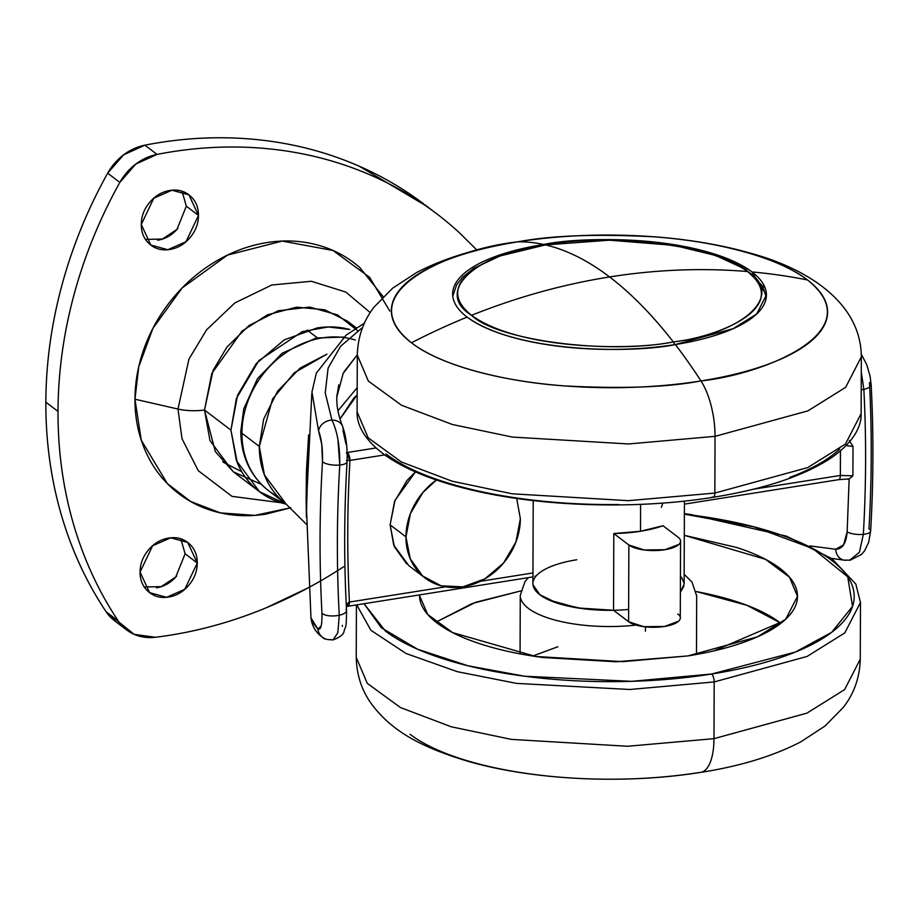 <?xml version="1.0" encoding="UTF-8"?>
<svg xmlns="http://www.w3.org/2000/svg" width="917" height="917" viewBox="0 0 917 917"><rect width="100%" height="100%" fill="white"/><g stroke="black" fill="none" stroke-linecap="round" stroke-linejoin="round"><path stroke-width="1.38" d="M471.533 315.31C516.959 297.154 562.981 284.362 609.587 276.945C588.049 260.6 566.763 249.928 545.753 244.954C474.628 253.619 433.81 292.317 471.533 315.31C426.21 279.135 502.825 249.401 545.753 244.954A6.304 2.487 -99 0 0 545.328 244.931A6.304 2.487 81 0 1 545.753 244.954C566.763 249.928 588.049 260.6 609.587 276.945C631.125 293.348 652.365 314.99 673.307 341.903C635.504 350.248 520.627 350.902 471.533 315.31C496.922 340.276 607.879 354.902 673.307 341.903C744.432 333.238 785.25 294.54 747.527 271.535C702.181 267.775 656.205 269.575 609.587 276.945C656.205 269.575 702.181 267.775 747.527 271.535C722.138 246.57 611.181 231.955 545.753 244.954C583.556 236.597 698.433 235.956 747.527 271.535C792.85 307.711 716.234 337.445 673.307 341.903C652.365 314.99 631.125 293.348 609.587 276.945C562.981 284.362 516.959 297.154 471.533 315.31M674.637 344.643A6.304 2.487 -99 0 0 673.307 341.903A6.304 2.487 81 0 1 674.637 344.643M424.663 577.687L408.81 565.64L393.76 545.191L390.103 524.833L394.539 501.553L407.01 480.439L415.458 471.911L395.021 500.327L390.103 524.833L405.967 536.881A63.009 53.553 -52.8 0 1 436.435 479.992L422.863 492.486L410.403 513.6L405.967 536.881L390.103 524.833L394.379 546.727L406.712 563.909M242.042 429.465A12.597 4.413 0.2 0 0 240.781 431.311A12.597 4.413 0.2 0 0 241.939 433.225A88.204 74.965 -52.8 0 1 317.041 338.912M355.326 340.024A88.204 74.965 127.2 0 0 241.939 433.225L259.305 446.419L272.578 399.021L294.311 372.76L326.922 354.157L300.191 368.049L277.645 391.135L263.66 419.115L259.305 446.419A88.204 74.965 127.2 0 0 285.989 503.949L264.417 474.926L259.305 446.419L241.939 433.225A88.204 74.965 127.2 0 0 276.785 496.017A88.204 74.965 -52.8 0 1 241.939 433.225A12.597 4.413 -179.8 0 1 240.781 431.311A12.597 4.413 -179.8 0 1 241.595 429.809M871.15 384.762A12.597 4.677 177 0 1 863.848 389.358A12.597 4.677 177 0 1 861.212 389.805A12.597 4.677 -3 0 0 863.848 389.358L861.281 371.958L863.848 389.358A12.597 4.677 -3 0 0 871.15 384.762A12.597 4.677 177 0 0 869.476 382.515C871.987 430.875 871.815 479.648 868.972 528.857A12.597 4.115 -176.7 0 1 870.634 531.138A12.597 4.115 -176.7 0 1 863.344 534.359A12.597 4.115 3.3 0 0 870.634 531.138M533.018 585.046A75.607 26.455 0.2 0 0 613.542 610.275L613.805 533.545A75.607 26.455 0.2 0 0 640.502 531.252L640.593 504.361L640.502 531.252A75.607 26.455 0.2 0 0 662.991 525.739L678.053 537.19A27.097 9.479 -179.8 0 1 680.299 542.451A27.097 9.479 -179.8 0 1 664.825 549.73A27.097 9.479 -179.8 0 1 628.867 544.996L628.592 621.726L613.542 610.275L577.893 607.96L549.26 600.119C541.546 596.692 536.537 592.829 534.221 588.554M683.899 586.146L680.368 592.325L684.128 584.129L684.414 501.106M345.938 443.817L343.038 430.772A12.597 10.396 -21.5 0 0 343.118 429.947A12.597 10.396 -21.5 0 0 342.488 426.13A12.597 10.396 158.5 0 0 331.943 420.135L325.237 392.843L328.114 368.095L340.62 346.271L362.639 327.392L340.62 346.271L328.114 368.095L325.237 392.843L331.943 420.135A12.597 10.396 158.5 0 0 318.566 430.898L311.963 391.995L318.566 430.898A12.597 10.396 -21.5 0 1 331.943 420.135A12.597 10.396 -21.5 0 1 342.488 426.13M336.883 396.534L338.751 384.865M344.024 371.798L357.298 354.856M357.183 387.696L337.949 410.77L357.183 387.696M347.153 460.139L349.469 460.517L384.693 454.901L349.939 460.414A6.304 2.487 -99 0 0 347.314 452.505L376.004 447.954L346.454 452.654L349.939 460.414C347.199 508.041 347.027 555.255 349.446 602.068L445.628 586.811L348.976 602.125L346.259 604.83L348.976 602.125A6.304 2.854 79.3 0 1 347.153 606.389A6.304 2.854 79.3 0 1 346.328 606.32M340.001 419.012L353.893 397.967L357.149 394.918L340.012 419.023M684.059 583.04L681.4 577.057M677.778 613.92C680.918 616.304 681.193 618.723 678.614 621.176L664.55 626.46L643.837 626.689L628.592 621.726A27.097 9.479 0.2 0 0 664.55 626.46A27.097 9.479 0.2 0 0 680.036 619.181M847.698 479.201L848.374 479.178M840.442 450.9L840.35 475.442A6.304 2.487 81 0 1 838.734 479.648L849.153 478.903L847.148 531.837L843.571 544.904L835.651 549.237L809.826 545.902M847.216 560.092A12.597 10.419 -82.1 0 1 844.167 560.149A12.597 10.419 -82.1 0 1 835.651 549.237L809.86 545.913M342.35 625.36A12.597 12.185 -55.2 0 1 342.431 626.322M337.043 394.436C336.08 403.744 337.915 414.335 342.534 426.233C346.064 435.93 347.577 447.771 347.073 461.778C344.07 511.824 343.898 561.41 346.557 610.539C346.351 631.091 345.457 625.394 344.116 630.976C343.818 634.243 340.115 637.235 333.031 639.928L337.857 632.719L339.256 615.238A12.597 4.688 176.9 0 1 322.555 613.725A12.597 4.688 176.9 0 1 321.959 613.186C319.254 563.118 319.425 512.592 322.486 461.595C319.425 512.592 319.254 563.118 321.959 613.186A12.597 4.688 -3.1 0 0 322.555 613.725A12.597 4.688 -3.1 0 0 339.256 615.238L337.857 632.719L333.043 639.928C326.727 639.63 323.357 638.851 322.944 637.59C316.044 632.948 312.055 626.38 310.955 617.886L317.878 629.085L321.11 626.162M337.949 439.782L339.783 465.034C336.745 515.56 336.573 565.629 339.256 615.238C336.573 565.629 336.745 515.56 339.783 465.034A12.597 4.104 -176.6 0 1 323.082 462.134A12.597 4.104 -176.6 0 1 322.486 461.595L321.741 444.206L318.566 430.898C321.489 438.452 322.795 448.677 322.486 461.595A12.597 4.104 3.4 0 0 323.082 462.134A12.597 4.104 3.4 0 0 339.783 465.034C339.966 446.304 337.364 431.334 331.943 420.135M308.628 434.887L306.416 471.258L306.14 498.355L306.37 517.303L308.628 434.967M863.848 389.358C866.336 437.271 866.164 485.609 863.344 534.359C866.164 485.609 866.336 437.271 863.848 389.358M336.871 396.763L343.187 373.379L357.298 354.845M852.374 445.536L853.005 446.419L852.902 475.82L849.153 478.903L847.148 531.837A12.597 4.115 3.3 0 0 863.344 534.359L859.424 552.229L849.715 560.207L859.389 552.298L863.344 534.359A12.597 4.115 -176.7 0 1 847.148 531.837C846.208 543.437 842.368 549.237 835.651 549.237A12.597 10.419 97.9 0 0 844.179 560.149M846.173 445.582L853.005 446.419L852.902 475.82L852.225 476.404M339.783 465.034A12.597 4.104 3.4 0 0 347.073 461.824A12.597 4.104 -176.6 0 1 339.783 465.034M331.175 639.607A12.597 12.185 -55.2 0 1 317.878 629.085L311.654 621.153M321.959 613.186C322.176 625.142 320.824 630.449 317.878 629.085A12.597 12.185 124.8 0 0 322.922 637.567M346.511 460.437A12.597 4.104 -176.6 0 1 347.073 461.824M339.256 615.238A12.597 4.688 -3.1 0 0 346.557 610.596A12.597 4.688 176.9 0 1 339.256 615.238M345.984 609.266A12.597 4.688 176.9 0 1 346.557 610.596M480.302 581.309L532.949 572.953L480.302 581.309M346.454 452.654L347.314 452.505A6.304 2.487 81 0 1 349.939 460.414C347.211 507.892 347.039 555.106 349.446 602.068L347.084 606.401L532.937 576.908M852.902 475.82L840.35 475.442L753.293 489.254L840.35 475.442L840.488 450.866M661.386 507.342L662.865 503.066M628.867 544.996L613.805 533.545L613.542 610.275L628.592 621.726L628.867 544.996L613.805 533.545L640.502 531.252L662.991 525.739L678.053 537.19C681.182 539.574 681.469 541.993 678.878 544.446L664.825 549.73L644.101 549.959L628.867 544.996M684.403 504.132L838.7 479.648A6.304 2.487 -99 0 0 840.35 475.442M853.005 446.419L849.291 440.515M347.463 606.275A6.304 2.487 -99 0 0 347.83 606.275A6.304 2.487 -99 0 0 349.446 602.068A6.304 2.487 81 0 1 347.83 606.275M536.216 575.91L534.829 576.277M347.153 460.07L349.469 460.517A6.304 2.854 79.3 0 0 347.188 453.296M520.352 518.735A63.009 53.553 -52.8 0 1 489.747 575.727A63.009 53.553 -52.8 0 1 430.852 581.733A63.009 53.553 -52.8 0 1 405.967 536.881L410.243 558.785L422.577 575.956L441.088 585.814L462.959 586.834L484.852 578.868L503.456 563.13L515.916 542.016L520.352 518.735L516.73 498.447M241.744 471.705L222.762 461.95M389.817 311.092L369.585 277.312L333.02 250.49L282.172 241.079L227.473 255.109L182.093 287.984L152.875 328.435L138.708 366.949L134.959 399.204L177.99 409.051L188.948 359.097L206.589 329.833L234.821 302.942L271.799 285.004L311.333 281.278L345.755 292.03L370.25 312.594L345.755 292.03L311.333 281.278L271.799 285.004L234.821 302.942L206.589 329.833L188.948 359.097L177.99 409.051A28.977 10.144 0.2 0 0 204.502 410.025L213.088 370.365L226.9 347.096L249.023 325.546L278.172 310.783L309.682 307.08L337.525 314.886L357.722 330.773M145.528 239.383L162.366 239.073L176.97 229.41L186.323 206.187L198.473 215.438L185.979 241.733L167.788 249.722L150.824 245.045L141.287 224.505C141.31 216.355 144.129 208.961 149.735 202.313C155.34 195.665 162.091 191.71 169.989 190.461C177.887 189.2 184.615 191.011 190.174 195.894C195.734 200.766 198.508 207.288 198.473 215.438C198.45 223.576 195.63 230.981 190.025 237.629C184.42 244.277 177.68 248.232 169.783 249.481C161.885 250.731 155.156 248.92 149.586 244.048C144.026 239.165 141.252 232.654 141.287 224.505L153.792 198.198L171.983 190.209L188.948 194.885L198.473 215.438L186.323 206.187L182.07 191.309M144.313 586.972L161.151 586.662L175.755 576.999L185.108 553.776L197.27 563.015L184.764 589.322L166.573 597.311L149.609 592.634L140.072 572.093C140.106 563.944 142.914 556.539 148.52 549.891C154.125 543.242 160.876 539.299 168.774 538.038C176.672 536.789 183.4 538.6 188.959 543.483C194.53 548.355 197.293 554.865 197.27 563.015C197.235 571.165 194.415 578.57 188.822 585.218C183.217 591.866 176.465 595.809 168.568 597.07C160.67 598.32 153.941 596.508 148.371 591.625C142.811 586.754 140.049 580.243 140.072 572.093L152.577 545.787L170.768 537.798L187.733 542.474L197.27 563.015L185.108 553.776L180.855 538.898M476.932 250.077L459.108 232.46C433.111 208.686 403.881 189.693 371.396 175.456C338.923 161.232 304.467 152.325 268.028 148.749C231.6 145.173 194.599 147.064 157.036 154.411L135.785 164.074L119.829 182.426C99.77 218.452 84.479 255.935 73.968 294.861C63.468 333.777 58.149 372.634 58.012 411.412C57.874 450.19 62.929 487.397 73.177 523.034C83.424 558.659 98.463 591.327 118.293 621.027A441.043 374.835 -52.8 0 1 58.012 411.412L45.85 402.173A441.043 374.835 127.2 0 0 106.131 611.788L134.134 634.335L155.351 637.269C192.902 632.696 229.926 622.838 266.423 607.696L308.731 587.568M356.392 327.954L347.474 321.179L324.687 309.774L296.581 307.149L267.42 314.852L242.008 331.117L211.77 373.528L204.502 410.025L230.935 430.119L236.403 398.459L258.766 360.679L302.312 331.622L328.286 326.956L349.835 329.501C339.347 326.681 328.412 326.165 317.03 327.977L284.178 339.92L256.279 363.533L237.583 395.204L230.935 430.119L237.343 462.959C241.664 473.115 247.831 481.712 255.843 488.738C263.855 495.765 273.117 500.682 283.605 503.513L286.31 504.19M290.758 507.777L266.033 514.093C248.587 516.856 231.818 516.076 215.724 511.743C199.631 507.41 185.44 499.857 173.153 489.082C160.865 478.307 151.408 465.137 144.794 449.571C138.169 433.993 134.902 417.212 134.959 399.204C135.028 381.208 138.421 363.361 145.15 345.663C151.89 327.977 161.449 311.791 173.817 297.097C186.197 282.413 200.456 270.355 216.595 260.898C232.746 251.453 249.527 245.355 266.973 242.581C284.419 239.818 301.189 240.598 317.282 244.931C333.375 249.264 347.566 256.817 359.854 267.592L383.157 296.672M115.439 621.417L106.131 611.788C86.301 582.089 71.262 549.421 61.015 513.784C50.767 478.158 45.712 440.951 45.85 402.173C45.988 363.384 51.306 324.538 61.817 285.611C72.317 246.696 87.608 209.214 107.667 173.187L123.623 154.835L144.875 145.173C182.437 137.814 219.438 135.934 255.866 139.51C292.305 143.086 326.761 151.993 359.235 166.218L426.886 206.325M157.621 240.243C165.519 238.982 172.27 235.039 177.875 228.39M156.406 587.82C164.303 586.571 171.055 582.616 176.66 575.968M230.935 430.119L204.502 410.025L209.982 440.573L233.101 471.659L259.534 491.753L236.414 460.666L230.935 430.119M286.299 504.19L259.534 491.753M261.448 484.44L233.262 471.774L215.323 451.6L204.502 410.025A28.977 10.144 -179.8 0 1 177.99 409.051L181.99 438.681L198.278 470.708L232.001 496.361L280.831 502.711L232.001 496.361L198.278 470.708L181.99 438.681L177.99 409.051L134.959 399.204L141.264 440.171L167.352 483.603L190.564 501.45L220.435 512.901L254.972 515.365L290.735 507.754M45.85 402.173L58.012 411.412A441.043 374.835 -52.8 0 1 119.829 182.426L107.667 173.187A441.043 374.835 127.2 0 0 45.85 402.173M423.31 203.608A441.043 374.835 127.2 0 0 144.875 145.173L157.036 154.411A441.043 374.835 -52.8 0 1 435.472 212.847M343.669 566.717A441.043 374.835 -52.8 0 1 155.351 637.269A50.401 42.835 -52.8 0 1 126.775 630.025A50.401 42.835 -52.8 0 1 118.293 621.027L106.131 611.788A50.401 42.835 127.2 0 0 114.614 620.786M119.829 182.426A50.401 42.835 -52.8 0 1 157.036 154.411L144.875 145.173A50.401 42.835 127.2 0 0 107.667 173.187L119.829 182.426M635.951 625.085A88.204 30.857 -179.8 0 1 520.592 598.067A88.204 30.857 0.2 0 0 603.982 626.483M645.465 626.884L645.453 631.205M628.638 609.427A75.607 26.455 -179.8 0 1 537.522 592.749A75.607 26.455 -179.8 0 1 576.793 559.76M780.826 623.354L779.863 622.609L780.837 623.354M696.244 591.557A189.017 66.127 -179.8 0 1 779.863 622.609L714.102 650.841L779.863 622.609L746.954 605.312L696.244 591.557M684.288 535.333L765.386 559.29L789.491 577.194L797.492 596.337L785.731 619.17L757.453 636.834L687.773 655.942L616.075 661.776L543.219 657.535C519.698 654.44 498.722 649.889 480.302 643.883C461.881 637.877 447.416 630.885 436.893 622.895C426.382 614.894 420.616 606.515 419.608 597.758L419.459 594.915M356.702 604.865L370.881 630.277L406.071 653.5L457.331 671.68L516.546 683.394L629.841 689.492L714.183 681.939A6.304 2.487 -99 0 0 711.558 674.029L631.698 681.331L524.581 676.219L467.899 665.753L417.625 649.236L381.3 627.744L364.038 603.707L385.427 631.056C399.101 641.442 417.9 650.543 441.856 658.349C465.802 666.155 493.071 672.069 523.653 676.093C554.235 680.127 585.803 681.961 618.356 681.606C650.921 681.239 681.984 678.718 711.558 674.029C741.142 669.33 766.979 662.831 789.078 654.52C811.167 646.21 827.845 636.719 839.089 626.059C850.334 615.387 855.309 604.36 853.991 592.967C852.684 581.573 845.199 570.683 831.524 560.287C817.849 549.902 799.051 540.801 775.094 532.995C751.149 525.2 723.88 519.274 693.298 515.251L684.369 514.139L754.061 526.862L812.921 548.607L847.732 576.827L852.546 606.366L831.696 632.294L795.337 652.067L711.558 674.029A6.304 2.487 81 0 1 714.183 681.939L629.841 689.492L516.546 683.394L457.331 671.68L406.071 653.5L370.881 630.277L356.702 604.865M700.806 772.355A50.401 19.865 -99 0 0 713.988 738.655L627.56 746.266L511.365 739.389L451.324 726.803L400.5 707.569L367.281 683.371L356.232 657.409L367.281 683.371L400.5 707.569L451.324 726.803L511.365 739.389L627.56 746.266L713.988 738.655L714.183 681.939L713.988 738.655L806.891 713.162L844.603 689.618L860.272 659.174L844.603 689.618L806.891 713.162L713.988 738.655A50.401 19.865 81 0 1 700.806 772.355A50.401 19.865 81 0 1 699.614 772.458A218.131 76.317 -179.8 0 1 410.094 734.311M435.93 622.15L472.289 603.478L520.73 590.949L475.831 602.24L435.93 622.15M557.891 646.726L532.731 656.033M684.369 513.703L690.604 514.46L786.522 536.17L831.868 558.648L855.813 584.049L860.478 602.458L844.798 632.902L807.086 656.446L714.183 681.939L807.086 656.446L844.798 632.902L860.478 602.458L860.272 659.174C859.733 677.468 854.117 693.493 843.445 707.225L825.071 725.989L800.85 741.819C773.352 756.089 739.985 766.28 700.737 772.366C626.002 784.39 535.436 780.459 469.366 761.706C420.892 747.321 392.556 731.193 372.944 705.861C362.238 692.003 356.667 675.852 356.232 657.409L356.415 604.911M684.288 535.322L736.649 547.46C755.069 553.467 769.535 560.459 780.058 568.46C790.569 576.449 796.334 584.828 797.343 593.597C798.34 602.354 794.523 610.837 785.869 619.044C777.215 627.251 764.388 634.553 747.401 640.937C730.402 647.333 710.526 652.331 687.773 655.942L622.952 661.65L535.803 656.492L452.654 632.627L427.746 614.482L419.459 595.431M684.128 583.969L680.368 592.325M613.542 610.275L582.421 608.613L557.249 603.157L539.884 594.755L532.972 584.702M536.113 576.025L537.557 574.523M713.231 497.266A6.304 2.487 -99 0 0 714.847 493.059L628.42 500.671L512.225 493.805L452.184 481.219L401.359 461.973L368.141 437.787L357.091 411.825L368.141 437.787L401.359 461.973L452.184 481.219L512.225 493.805L628.42 500.671L714.847 493.059L807.751 467.578L845.463 444.034L861.132 413.578L845.463 444.034L807.751 467.578L714.847 493.059L715.042 436.343A50.401 19.865 -99 0 0 700.978 380.933C667.782 387.318 622.081 388.957 563.875 385.862C507.307 381.942 441.742 366.525 411.458 342.786C346.431 290.872 456.357 248.209 517.956 241.824A218.131 76.317 0.2 0 0 411.458 342.786A665.753 565.823 -52.8 0 1 467.12 317.099A156.887 54.882 -179.8 0 0 675.348 344.54L733.176 328.676L756.651 314.015L766.406 295.056L751.94 271.925A156.887 54.882 -179.8 0 1 675.348 344.54A665.753 262.342 81 0 1 700.978 380.933A218.131 76.317 0.2 0 0 807.476 279.96A665.753 565.823 127.2 0 0 751.94 271.925C701.276 235.199 582.719 235.864 543.712 244.484L543.712 245.194L543.712 244.484A156.887 54.882 0.2 0 0 452.643 293.967A156.887 54.882 0.2 0 0 467.12 317.099A665.753 565.823 127.2 0 0 411.458 342.786A218.131 76.317 0.2 0 0 700.978 380.933A665.753 262.342 -99 0 0 675.348 344.54C636.329 353.16 517.773 353.824 467.12 317.099A156.887 54.882 -179.8 0 1 543.712 244.484A665.753 262.342 -99 0 0 517.956 241.824A50.401 19.865 -99 0 0 516.764 241.928A50.401 19.865 81 0 1 517.956 241.824C551.151 235.428 596.852 233.789 655.059 236.884C711.626 240.816 777.192 256.233 807.476 279.96A218.131 76.317 0.2 0 0 517.956 241.824A665.753 262.342 81 0 1 543.712 244.484A156.887 54.882 -179.8 0 1 751.94 271.925A665.753 565.823 -52.8 0 1 807.476 279.96C872.503 331.874 762.577 374.537 700.978 380.933A50.401 19.865 81 0 1 715.042 436.343L807.946 410.862L845.657 387.318L861.327 356.862L845.657 387.318L807.946 410.862L715.042 436.343L714.847 493.059A6.304 2.487 81 0 1 713.231 497.266A6.304 2.487 81 0 1 712.177 496.957M762.841 286.54L764.767 287.067M715.042 436.343L628.615 443.954L512.42 437.088L452.39 424.502L401.554 405.257L368.336 381.071L357.298 355.108L368.336 381.071L401.554 405.257L452.39 424.502L512.42 437.088L628.615 443.954L715.042 436.343M839.708 448.986C828.464 459.658 811.786 469.137 789.686 477.448M618.975 504.533C586.422 504.889 554.854 503.055 524.272 499.031C493.69 494.997 466.421 489.082 442.475 481.276C418.519 473.47 399.709 464.38 386.046 453.984M766.28 297.246L762.497 285.909L745.613 269.369L715.627 255.453L673.926 245.366L609.45 240.185L545.351 244.931L500.017 255.969L473.78 268.326L462.5 277.301L456.655 284.797L452.757 296.145M306.427 524.283L285.989 503.949L268.635 490.755C250.352 476.106 241.068 456.311 240.781 431.368L243.762 408.844L257.505 378.641L282.127 353.24L316.193 338.006L343.68 337.078M337.055 394.379L336.975 395.238M533.201 500.579L532.915 583.602M850.3 560.127L844.351 560.172L831.455 558.373M310.966 617.863L306.358 505.588L311.837 393.359M850.38 560.127L861.544 554.441L864.651 550.739L868.651 542.36L870.634 531.069C873.488 481.861 873.66 433.065 871.15 384.682L870.061 376.027L866.611 364.358L861.304 354.317M364.45 323.128L346.179 335.095L316.331 373.139L311.952 392.017M680.552 541.19L680.276 617.92M346.362 606.951L347.084 606.401M307.184 330.12L317.271 337.788M424.697 204.651L434.371 212.01M126.661 629.945L114.499 620.706M528.375 577.63L524.982 581.561L520.271 595.362L520.065 653.855M684.162 574.329L692.014 582.066L696.679 595.981L696.473 654.463M861.132 413.578C861.556 424.227 856.008 440.229 832.235 457.17C805.034 475.499 765.351 488.876 713.185 497.278C635.813 509.818 540.147 506.803 469.596 489.529C433.477 480.806 405.337 469.378 385.163 455.233C362.272 438.532 356.621 422.703 357.091 411.825L357.298 355.108C357.836 336.803 363.453 320.79 374.125 307.046L392.499 288.282L416.719 272.464C444.218 258.181 477.585 248.003 516.833 241.916C592.118 229.8 683.44 233.881 749.648 252.977C803.945 267.363 861.017 300.742 861.327 356.862L861.132 413.578"/></g></svg>
